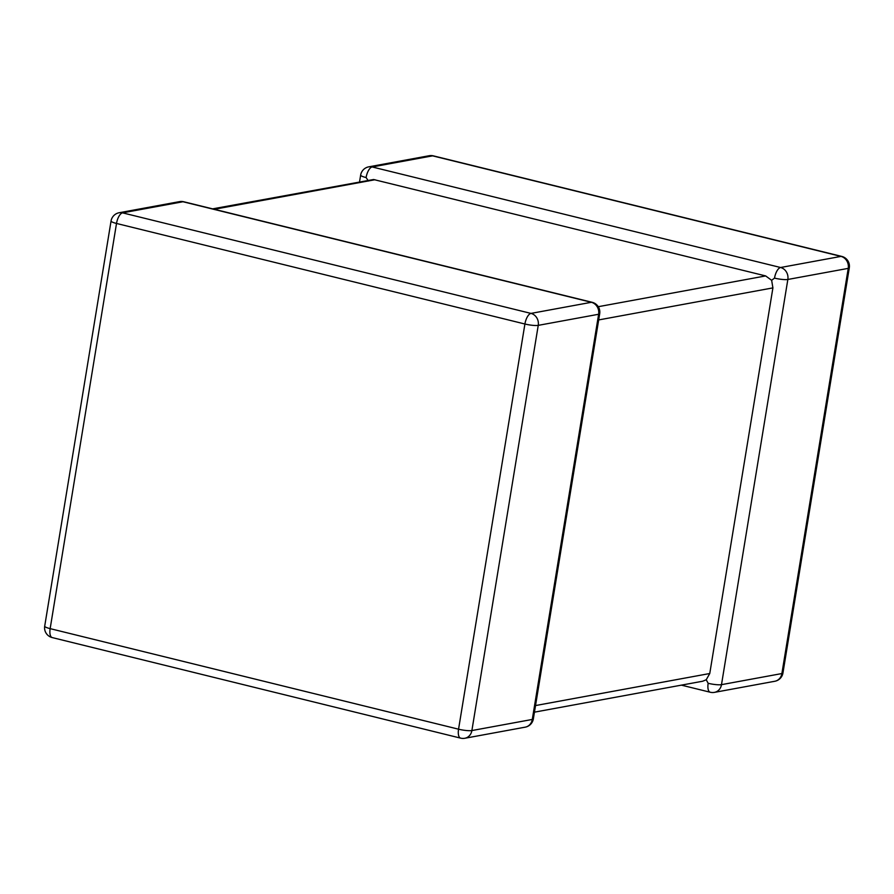 <?xml version="1.0" encoding="UTF-8"?>
<svg xmlns="http://www.w3.org/2000/svg" width="894" height="894" viewBox="0 0 894 894"><rect width="100%" height="100%" fill="white"/><g stroke="black" fill="none" stroke-linecap="round" stroke-linejoin="round"><path stroke-width="1.34" d="M212.593 208.861L373.569 179.515L765.655 275.922L771.645 280.303L772.908 287.89L709.758 673.517L706.226 679.753L702.729 681.217L534.444 712.16M771.645 280.303L774.517 278.112A10.057 4.213 -76.2 0 1 780.585 267.507L840.975 256.399L432.573 155.847L372.183 166.954A10.057 4.213 103.8 0 0 366.104 177.56L368.429 181.024M681.407 685.139L710.227 692.235A10.057 4.213 103.8 0 1 708.16 683.295L706.226 679.753M841.779 256.422A10.057 4.213 103.8 0 0 840.975 256.399A10.057 8.974 -100.4 0 1 848.238 268.368A10.057 1.699 9.3 0 0 849.3 267.809A10.057 10.057 0 0 0 841.779 256.422L433.378 155.869A10.057 4.213 -76.2 0 0 432.573 155.847A10.057 8.974 -100.4 0 0 429.154 155.735L368.764 166.843A10.057 8.974 -100.4 0 1 372.183 166.954L780.585 267.507A10.057 8.974 -100.4 0 1 787.849 279.464L721.492 684.659L781.892 673.551L848.238 268.368L787.849 279.464A10.057 1.699 9.3 0 1 774.517 278.112M359.556 181.84L360.651 175.112A10.057 1.699 9.3 0 0 366.104 177.56M533.349 718.888L599.695 313.705A10.057 1.699 9.3 0 1 598.634 314.263A10.057 8.974 79.6 0 0 591.381 302.295A10.057 4.213 -76.2 0 1 592.174 302.317L183.773 201.765A10.057 4.213 103.8 0 0 182.968 201.742L122.579 212.85L530.98 313.403L591.381 302.295L182.968 201.742A10.057 8.974 79.6 0 0 179.549 201.631L119.159 212.738A10.057 8.974 79.6 0 1 122.579 212.85A10.057 4.213 -76.2 0 0 116.511 223.455L50.153 628.638L458.555 729.191L524.912 324.008L116.511 223.455A10.057 1.699 9.3 0 1 111.057 221.008L44.7 626.191A10.057 1.699 9.3 0 0 50.153 628.638A10.057 4.213 -76.2 0 0 52.221 637.578L460.622 738.131A10.057 10.057 0 0 0 464.846 738.265L525.236 727.157A10.057 10.057 0 0 0 533.349 718.888A10.057 1.699 9.3 0 1 532.288 719.446L598.634 314.263L538.244 325.36L471.887 730.554L532.288 719.446A10.057 8.974 79.6 0 1 525.236 727.157M772.908 287.89L598.678 319.929M535.528 705.556L709.758 673.517M374.977 179.739L214.314 209.274M598.276 306.698L765.655 275.922M464.846 738.265A10.057 8.974 79.6 0 0 471.887 730.554A10.057 1.699 9.3 0 1 458.555 729.191A10.057 4.213 103.8 0 0 460.622 738.131M524.912 324.008A10.057 1.699 9.3 0 0 538.244 325.36A10.057 8.974 79.6 0 0 530.98 313.403A10.057 4.213 103.8 0 0 524.912 324.008M774.841 681.262A10.057 8.974 -100.4 0 0 781.892 673.551A10.057 1.699 9.3 0 0 782.943 672.992A10.057 10.057 0 0 1 774.841 681.262L714.451 692.369A10.057 8.974 -100.4 0 0 721.492 684.659A10.057 1.699 9.3 0 1 708.16 683.295M44.7 626.191A10.057 10.057 0 0 0 52.221 637.578M119.159 212.738A10.057 10.057 0 0 0 111.057 221.008M599.695 313.705A10.057 10.057 0 0 0 592.174 302.317M183.773 201.765A10.057 10.057 0 0 0 179.549 201.631M849.3 267.809L782.943 672.992M433.378 155.869A10.057 10.057 0 0 0 429.154 155.735M710.227 692.235A10.057 10.057 0 0 0 714.451 692.369M368.764 166.843A10.057 10.057 0 0 0 360.651 175.112"/></g></svg>
